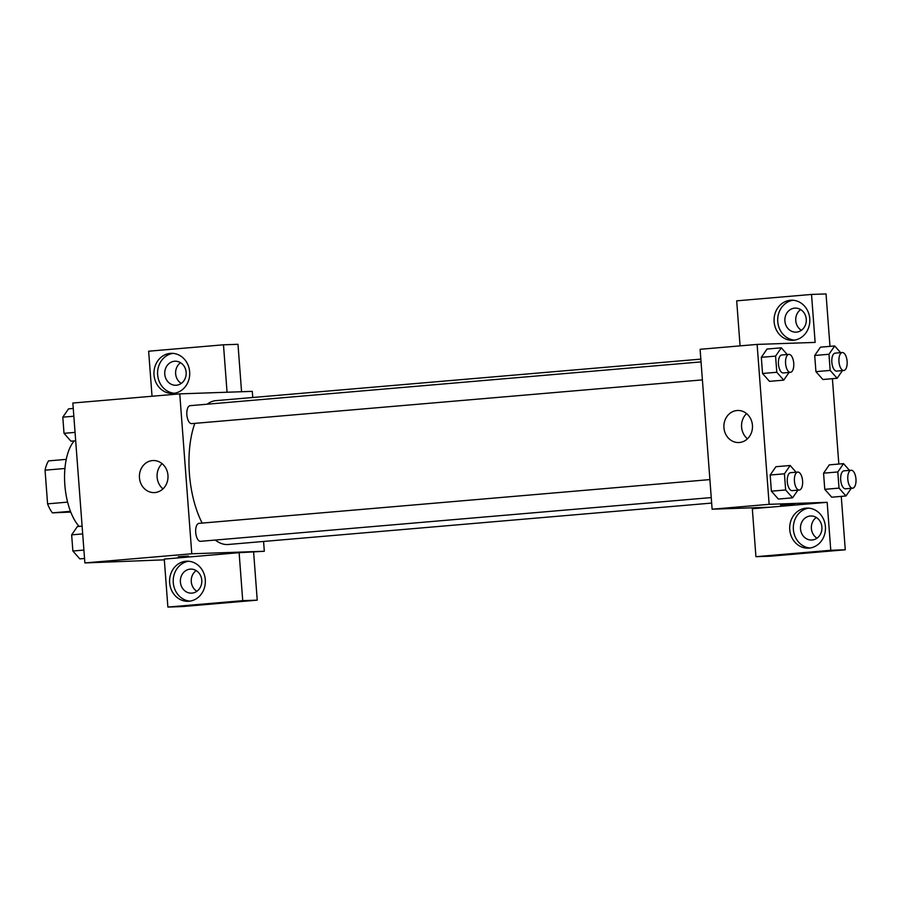 <?xml version="1.0" encoding="UTF-8"?>
<svg xmlns="http://www.w3.org/2000/svg" width="901" height="901" viewBox="0 0 901 901"><rect width="100%" height="100%" fill="white"/><g stroke="black" fill="none" stroke-linecap="round" stroke-linejoin="round"><path stroke-width="1.35" d="M67.609 502.127L47.584 503.85L45.05 470.187A31.051 14.033 85.1 0 1 48.519 460.884L66.257 459.375M70.762 512.072L52.427 512.86A31.051 14.033 85.1 0 1 47.584 503.85M70.469 511.317L52.427 512.86M64.928 468.486L45.05 470.187M74.242 440.904A48.113 21.748 85.1 0 0 64.726 483.037A48.113 21.748 85.1 0 0 79.142 526.409M164.331 559.836L84.874 562.934L72.846 403.029L179.761 393.872L252.291 391.361L252.753 397.499M154.015 374.895A20.047 17.885 88 0 1 171.134 353.327A20.047 17.885 88 0 1 189.706 372.755A20.047 17.885 88 0 1 172.53 393.41A20.047 17.885 88 0 1 154.015 374.895M152.032 396.237L148.642 351.21L223.482 344.801L227.052 392.228M172.958 353.372A20.047 17.885 -92 0 0 157.641 374.771A20.047 17.885 -92 0 0 174.332 393.241M174.557 361.245A12.028 10.733 88 0 1 175.042 361.222A12.028 10.733 88 0 1 186.169 372.597A12.028 10.733 88 0 1 176.359 385.234A12.028 10.733 88 0 1 175.875 385.268A12.028 10.733 88 0 1 164.748 373.881A12.028 10.733 88 0 1 174.557 361.245M181.259 383.421A12.028 10.733 88 0 1 180.538 362.698M223.482 344.801L237.988 344.306L241.558 391.732M139.452 477.789A16.038 14.303 88 0 1 153.147 460.535A16.038 14.303 88 0 1 168.003 476.077A16.038 14.303 88 0 1 154.262 492.599A16.038 14.303 88 0 1 139.452 477.789M263.576 541.456L264.32 551.266L191.789 553.777L84.874 562.934M191.789 553.777L179.761 393.872M162.101 463.666A16.038 14.303 -92 0 0 157.112 477.181A16.038 14.303 -92 0 0 162.968 488.871M188.455 556.075L178.285 556.717L188.455 556.075M239.114 552.685L164.275 559.093L167.879 607.071L242.729 600.663L239.114 552.685L264.32 551.266M169.647 582.778A20.047 17.885 88 0 1 186.766 561.21A20.047 17.885 88 0 1 205.338 580.638A20.047 17.885 88 0 1 188.151 601.294A20.047 17.885 88 0 1 169.647 582.778M188.591 561.255A20.047 17.885 -92 0 0 173.274 582.654A20.047 17.885 -92 0 0 189.965 601.125M190.19 569.128A12.028 10.733 88 0 1 190.674 569.105A12.028 10.733 88 0 1 201.801 580.481A12.028 10.733 88 0 1 191.992 593.117A12.028 10.733 88 0 1 191.508 593.151A12.028 10.733 88 0 1 180.38 581.776A12.028 10.733 88 0 1 190.19 569.128M196.891 591.304A12.028 10.733 88 0 1 196.17 570.581M242.729 600.663L257.236 600.156L253.62 552.189M167.879 607.071L182.385 606.564L257.236 600.156M199.098 523.346A9.01 4.077 85.1 0 0 199.008 523.357A9.01 4.077 85.1 0 0 195.72 532.682A9.01 4.077 85.1 0 0 200.54 541.321L711.249 497.577M190.246 405.653A9.01 4.077 85.1 0 0 190.156 405.664A9.01 4.077 85.1 0 0 186.856 414.888A9.01 4.077 85.1 0 0 191.598 423.628A9.01 4.077 85.1 0 0 191.699 423.628L702.397 379.884M700.832 359.116L215.88 400.652A72.181 32.627 85.1 0 0 207.162 404.211M194.819 423.357A72.181 32.627 85.1 0 0 202.173 523.087M215.271 540.059A72.181 32.627 85.1 0 0 227.446 544.531A72.181 32.627 85.1 0 0 228.201 544.486L711.655 503.073M770.141 507.195L752.324 508.727L755.928 556.694L830.767 550.286L827.163 502.319L770.141 507.195L712.117 509.211L700.1 349.295L757.122 344.407L815.135 342.403L811.531 294.436L826.037 293.929L829.979 346.367M800.662 309.572A12.028 10.733 -92 0 0 801.372 330.295M816.295 517.456A12.028 10.733 -92 0 0 817.004 538.179M755.928 556.694L770.434 556.199L845.273 549.79L841.264 496.372M838.831 464.06L832.411 378.679M796.484 332.12A12.028 10.733 88 0 1 795.988 332.142A12.028 10.733 88 0 1 784.872 320.767A12.028 10.733 88 0 1 794.682 308.131A12.028 10.733 88 0 1 795.166 308.097A12.028 10.733 88 0 1 806.282 319.483A12.028 10.733 88 0 1 796.484 332.12M793.071 300.258A20.047 17.885 -92 0 0 777.754 321.646A20.047 17.885 -92 0 0 794.457 340.116M774.128 321.781A20.047 17.885 88 0 1 791.258 300.213A20.047 17.885 88 0 1 809.819 319.63A20.047 17.885 88 0 1 792.643 340.285A20.047 17.885 88 0 1 774.128 321.781M812.116 540.003A12.028 10.733 88 0 1 811.621 540.026A12.028 10.733 88 0 1 800.482 528.38A12.028 10.733 88 0 1 810.799 515.98A12.028 10.733 88 0 1 821.915 527.367A12.028 10.733 88 0 1 812.116 540.003M808.704 508.141A20.047 17.885 -92 0 0 793.387 529.529A20.047 17.885 -92 0 0 810.089 547.999M789.76 529.664A20.047 17.885 88 0 1 806.891 508.096A20.047 17.885 88 0 1 825.451 527.513A20.047 17.885 88 0 1 808.276 548.168A20.047 17.885 88 0 1 789.76 529.664M830.767 550.286L845.273 549.79M740.07 345.871L736.691 300.844L811.531 294.436M842.435 370.615L837.13 378.274L822.883 379.512L815.923 371.64L814.707 355.478L820.439 347.167L834.698 345.961L840.633 352.674M789.051 372.451L783.746 380.121L769.499 381.36L762.539 373.487L761.322 357.325L767.055 349.014M797.903 490.155L792.598 497.814L778.351 499.053L771.391 491.18L770.175 475.018L775.907 466.707L790.166 465.502L796.101 472.214M851.276 488.308L845.983 495.967L831.724 497.206L824.764 489.333L823.559 473.183L829.292 464.86L843.55 463.655L849.485 470.367M827.163 502.319L769.139 504.323L757.122 344.407M736.984 410.518A16.038 14.303 88 0 1 737.626 410.473A16.038 14.303 88 0 1 752.481 426.004A16.038 14.303 88 0 1 738.741 442.537A16.038 14.303 88 0 1 723.908 427.367A16.038 14.303 88 0 1 736.984 410.518M769.139 504.323L712.117 509.211M746.58 413.593A16.038 14.303 -92 0 0 747.458 438.798M780.593 505.112L794.581 504.064M792.598 497.814L785.649 489.964L784.433 473.802L790.166 465.502M797.745 472.068L790.616 472.676A9.01 4.077 85.1 0 0 787.316 481.911A9.01 4.077 85.1 0 0 792.058 490.651A9.01 4.077 85.1 0 0 792.159 490.64L799.277 490.031A9.01 4.077 85.1 0 0 802.577 480.706A9.01 4.077 85.1 0 0 797.745 472.068A9.01 4.077 85.1 0 0 794.445 481.292A9.01 4.077 85.1 0 0 799.187 490.043A9.01 4.077 85.1 0 0 799.277 490.031M785.649 489.964L771.391 491.18L770.175 475.018L775.919 466.729M784.433 473.802L770.175 475.018M783.746 380.121L776.797 372.271L775.581 356.109L781.325 347.809L787.249 354.521M788.893 354.375L781.764 354.983A9.01 4.077 85.1 0 0 778.464 364.207A9.01 4.077 85.1 0 0 783.206 372.958A9.01 4.077 85.1 0 0 783.307 372.946L790.436 372.338A9.01 4.077 85.1 0 0 793.725 363.013A9.01 4.077 85.1 0 0 788.893 354.375A9.01 4.077 85.1 0 0 785.593 363.599A9.01 4.077 85.1 0 0 790.335 372.338A9.01 4.077 85.1 0 0 790.436 372.338M781.325 347.809L767.066 349.036L761.322 357.325L762.539 373.487L776.797 372.271M775.581 356.109L761.322 357.325M845.983 495.967L839.022 488.117L837.806 471.955L843.55 463.655M851.118 470.221L843.989 470.829A9.01 4.077 85.1 0 0 840.701 480.064A9.01 4.077 85.1 0 0 845.442 488.804A9.01 4.077 85.1 0 0 845.532 488.792L852.661 488.184A9.01 4.077 85.1 0 0 855.95 478.859A9.01 4.077 85.1 0 0 851.118 470.221A9.01 4.077 85.1 0 0 847.818 479.445A9.01 4.077 85.1 0 0 852.571 488.196A9.01 4.077 85.1 0 0 852.661 488.184M839.022 488.117L824.764 489.333L823.559 473.183L829.292 464.882M837.806 471.955L823.559 473.183M837.13 378.274L830.17 370.424L828.965 354.262L834.698 345.961M842.277 352.528L835.148 353.136A9.01 4.077 85.1 0 0 831.848 362.371A9.01 4.077 85.1 0 0 836.59 371.111A9.01 4.077 85.1 0 0 836.68 371.099L843.809 370.491A9.01 4.077 85.1 0 0 847.098 361.166A9.01 4.077 85.1 0 0 842.277 352.528A9.01 4.077 85.1 0 0 838.977 361.751A9.01 4.077 85.1 0 0 843.719 370.502A9.01 4.077 85.1 0 0 843.809 370.491M830.17 370.424L815.923 371.64L814.707 355.478L820.439 347.189M828.965 354.262L814.707 355.478M84.536 558.474L79.817 558.879L72.868 551.018L71.652 534.856L77.385 526.556L82.104 526.161M83.906 550.072L72.868 551.018M82.689 533.91L71.652 534.856M75.684 440.78L70.965 441.175L64.016 433.325L62.8 417.163L68.544 408.863L73.263 408.457M75.053 432.379L64.016 433.325M73.837 416.217L62.8 417.163M199.008 523.357L709.898 479.591M701.046 361.898L190.156 405.664"/></g></svg>
